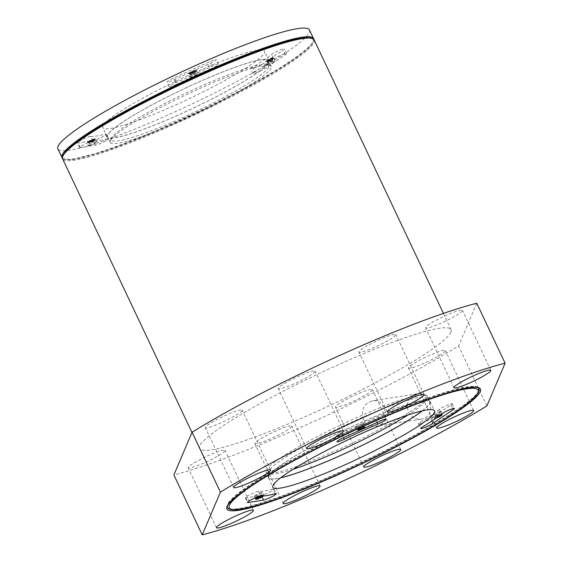 <?xml version="1.0" encoding="UTF-8"?>
<svg xmlns="http://www.w3.org/2000/svg" width="563" height="563" viewBox="0 0 563 563"><rect width="100%" height="100%" fill="white"/><g stroke="black" fill="none" stroke-linecap="round" stroke-linejoin="round"><path stroke-width="0.42" stroke-dasharray="2.81 2.11" d="M107.695 135.141A89.038 10.697 154.7 0 0 107.582 136.781A89.038 10.697 154.7 0 0 187.24 110.932A89.038 10.697 154.7 0 0 268.46 62.324A89.038 10.697 154.7 0 0 268.579 60.684A89.038 10.697 154.7 0 0 188.922 86.526A89.038 10.697 154.7 0 0 107.695 135.141M271.141 67.982A89.038 10.697 -25.3 0 1 189.914 116.597A89.038 10.697 -25.3 0 1 110.264 142.446A89.038 10.697 -25.3 0 1 110.299 140.989A89.038 10.697 -25.3 0 1 186.184 94.725A89.038 10.697 -25.3 0 1 270.106 65.449A89.038 10.697 -25.3 0 1 271.253 66.343A89.038 10.697 -25.3 0 1 271.141 67.982M426.958 397.619A89.038 10.697 -25.3 0 1 350.622 443.954A89.038 10.697 -25.3 0 1 267.228 472.976A89.038 10.697 -25.3 0 1 266.081 472.083A89.038 10.697 -25.3 0 1 342.001 424.361A89.038 10.697 -25.3 0 1 427.071 395.979A89.038 10.697 -25.3 0 1 427.035 397.429A89.038 10.697 -25.3 0 1 426.958 397.619M422.151 410.884A89.038 10.697 154.7 0 0 429.632 403.284A89.038 10.697 154.7 0 0 429.745 401.644A89.038 10.697 154.7 0 0 350.095 427.486A89.038 10.697 154.7 0 0 268.868 476.101A89.038 10.697 154.7 0 0 268.755 477.741A89.038 10.697 154.7 0 0 280.719 477.741M436.036 418.147A4.152 0.5 -25.3 0 1 434.932 417.943A4.152 0.5 -25.3 0 1 439.689 415.494M440.646 415.381L439.837 413.671L437.62 414.854L438.486 416.683L437.367 416.733L436.628 417.127L437.747 417.077L435.473 418.14L438.098 417.021M364.789 427.176A4.152 0.5 -25.3 0 1 358.92 430.315A4.152 0.5 -25.3 0 1 359.426 429.133A4.152 0.5 -25.3 0 1 364.789 427.176M362.671 428.527L361.861 426.817L360.806 426.986L361.664 428.816L363.825 427.507L361.312 428.872L360.2 428.915L359.461 429.309L360.573 429.266L358.3 430.329L361.932 428.654M261.978 496.038A4.152 0.5 -25.3 0 1 263.575 495.792A4.152 0.5 -25.3 0 1 263.449 495.961M309.446 29.959A139.117 16.714 -25.3 0 1 309.27 32.513A139.117 16.714 -25.3 0 1 182.356 108.476A139.117 16.714 -25.3 0 1 57.898 148.864M252.618 67.3A7.418 0.894 154.7 0 0 250.711 68.932A7.418 0.894 154.7 0 0 255.609 67.553A7.418 0.894 154.7 0 0 262.956 63.746L283.252 49.987A7.418 0.894 154.7 0 0 284.421 48.833A7.418 0.894 154.7 0 0 278.945 50.459A7.418 0.894 154.7 0 0 271.591 54.435A106.66 12.815 154.7 0 1 252.618 67.3L254.821 71.965A106.66 12.815 154.7 0 0 273.801 59.101L271.591 54.435M102.959 125.971A89.404 10.739 154.7 0 0 102.839 127.618A89.404 10.739 154.7 0 0 188.26 99.116A89.404 10.739 154.7 0 0 264.504 51.198A89.404 10.739 154.7 0 0 184.523 77.152A89.404 10.739 154.7 0 0 102.959 125.971M90.629 136.408A7.418 0.894 154.7 0 0 83.057 139.223A7.418 0.894 154.7 0 0 77.448 142.854A7.418 0.894 154.7 0 0 78.088 142.918L93.564 140.476A7.418 0.894 154.7 0 0 101.298 137.414A7.418 0.894 154.7 0 0 106.337 134.064A7.418 0.894 154.7 0 0 105.091 134.128A106.66 12.815 154.7 0 1 90.629 136.408L92.832 141.074A106.66 12.815 154.7 0 0 107.294 138.787L105.091 134.128M207.775 64.513A106.66 12.815 154.7 0 0 174.333 79.665A7.418 0.894 154.7 0 1 166.972 82.156A7.418 0.894 154.7 0 1 174.206 77.764L209.971 61.557A7.418 0.894 154.7 0 1 216.157 59.615A7.418 0.894 154.7 0 1 207.775 64.513L209.978 69.179A106.66 12.815 154.7 0 0 176.536 84.323L174.333 79.665M486.904 405.895L458.571 345.956A204.038 24.512 -25.3 0 1 173.883 474.919M413.742 394.952C407.654 399.054 405.923 404.769 408.541 412.095C411.391 417.331 415.6 419.674 421.166 419.125C436.297 417.57 431.786 390.694 417.169 393.804L413.742 394.952M476.77 303.246L458.571 345.956M445.305 350.967A20.402 2.449 -25.3 0 1 426.691 362.108A20.402 2.449 -25.3 0 1 408.435 368.033A20.402 2.449 -25.3 0 1 425.832 357.097A20.402 2.449 -25.3 0 1 445.333 350.594A20.402 2.449 -25.3 0 1 445.305 350.967M372.354 389.955A20.402 2.449 -25.3 0 1 353.733 401.095A20.402 2.449 -25.3 0 1 335.485 407.021A20.402 2.449 -25.3 0 1 352.881 396.085A20.402 2.449 -25.3 0 1 372.375 389.582A20.402 2.449 -25.3 0 1 372.354 389.955M242.196 410.504A20.402 2.449 -25.3 0 1 223.581 421.645A20.402 2.449 -25.3 0 1 205.326 427.57A20.402 2.449 -25.3 0 1 222.723 416.634A20.402 2.449 -25.3 0 1 242.217 410.131A20.402 2.449 -25.3 0 1 242.196 410.504M315.146 371.517A20.402 2.449 -25.3 0 1 296.532 382.664A20.402 2.449 -25.3 0 1 278.277 388.583A20.402 2.449 -25.3 0 1 295.681 377.646A20.402 2.449 -25.3 0 1 315.174 371.144A20.402 2.449 -25.3 0 1 315.146 371.517M462.441 310.741A20.402 2.449 -25.3 0 1 443.827 321.881A20.402 2.449 -25.3 0 1 425.579 327.8A20.402 2.449 -25.3 0 1 442.975 316.87A20.402 2.449 -25.3 0 1 462.469 310.361A20.402 2.449 -25.3 0 1 462.441 310.741M395.761 334.999A20.402 2.449 -25.3 0 1 377.147 346.139A20.402 2.449 -25.3 0 1 358.898 352.065A20.402 2.449 -25.3 0 1 376.295 341.129A20.402 2.449 -25.3 0 1 395.789 334.626A20.402 2.449 -25.3 0 1 395.761 334.999M291.733 426.472A20.402 2.449 -25.3 0 1 273.118 437.613A20.402 2.449 -25.3 0 1 254.863 443.538A20.402 2.449 -25.3 0 1 272.267 432.602A20.402 2.449 -25.3 0 1 291.761 426.1A20.402 2.449 -25.3 0 1 291.733 426.472M225.052 450.738A20.402 2.449 -25.3 0 1 206.438 461.878A20.402 2.449 -25.3 0 1 188.183 467.797A20.402 2.449 -25.3 0 1 205.586 456.86A20.402 2.449 -25.3 0 1 225.08 450.358A20.402 2.449 -25.3 0 1 225.052 450.738M450.928 332.191A139.117 16.714 -25.3 0 1 324.006 408.147A139.117 16.714 -25.3 0 1 199.555 448.535A139.117 16.714 -25.3 0 1 318.186 373.973A139.117 16.714 -25.3 0 1 451.104 329.629A139.117 16.714 -25.3 0 1 450.928 332.191M363.424 419.217C360.742 409.843 363.677 403.741 372.234 400.905C386.457 397.844 391.391 424.643 376.232 426.226C370.581 426.789 366.309 424.453 363.424 419.217M422.363 410.835A89.404 10.739 154.7 0 0 430.083 401.482A89.404 10.739 154.7 0 0 350.102 427.437A89.404 10.739 154.7 0 0 268.537 476.256A89.404 10.739 154.7 0 0 268.417 477.903A89.404 10.739 154.7 0 0 280.543 477.874M107.364 135.296A89.404 10.739 154.7 0 0 107.252 136.943A89.404 10.739 154.7 0 0 192.673 108.441A89.404 10.739 154.7 0 0 268.91 60.523A89.404 10.739 154.7 0 0 188.929 86.477A89.404 10.739 154.7 0 0 107.364 135.296M311.86 38.397A138.378 16.623 -25.3 0 1 313.007 42.141A138.378 16.623 -25.3 0 1 180.547 120.552A138.378 16.623 -25.3 0 1 62.887 156.085M478.627 390.792A139.117 16.714 -25.3 0 1 351.713 466.755A139.117 16.714 -25.3 0 1 227.255 507.136A139.117 16.714 -25.3 0 1 345.886 432.574A139.117 16.714 -25.3 0 1 478.803 388.231A139.117 16.714 -25.3 0 1 478.627 390.792M272.872 489.071A106.66 12.815 154.7 0 1 258.41 491.358A7.418 0.894 154.7 0 0 250.838 494.166A7.418 0.894 154.7 0 0 245.229 497.798A7.418 0.894 154.7 0 0 245.876 497.868L261.345 495.426A7.418 0.894 154.7 0 0 269.079 492.358A7.418 0.894 154.7 0 0 274.118 489.015A7.418 0.894 154.7 0 0 272.872 489.071L275.082 493.737M262.337 492.315A4.518 0.542 -25.3 0 1 258.213 494.778A4.518 0.542 -25.3 0 1 254.166 496.094A4.518 0.542 -25.3 0 1 258.023 493.674A4.518 0.542 -25.3 0 1 262.344 492.231A4.518 0.542 -25.3 0 1 262.337 492.315M342.114 434.608A7.418 0.894 154.7 0 1 334.753 437.099A7.418 0.894 154.7 0 1 341.987 432.708L377.752 416.507A7.418 0.894 154.7 0 1 383.938 414.558A7.418 0.894 154.7 0 1 375.556 419.463A106.66 12.815 154.7 0 0 342.114 434.608L343.557 437.662M363.55 423.693A4.518 0.542 -25.3 0 1 359.426 426.163A4.518 0.542 -25.3 0 1 355.38 427.479A4.518 0.542 -25.3 0 1 359.236 425.051A4.518 0.542 -25.3 0 1 363.557 423.608A4.518 0.542 -25.3 0 1 363.55 423.693M439.379 409.385A106.66 12.815 154.7 0 1 420.399 422.243A7.418 0.894 154.7 0 0 418.492 423.876A7.418 0.894 154.7 0 0 423.39 422.496A7.418 0.894 154.7 0 0 430.737 418.689L451.033 404.931A7.418 0.894 154.7 0 0 452.202 403.777A7.418 0.894 154.7 0 0 446.726 405.409A7.418 0.894 154.7 0 0 439.379 409.385L441.582 414.044M440.723 411.511A4.518 0.542 -25.3 0 1 436.599 413.974A4.518 0.542 -25.3 0 1 432.553 415.29A4.518 0.542 -25.3 0 1 436.409 412.869A4.518 0.542 -25.3 0 1 440.73 411.426A4.518 0.542 -25.3 0 1 440.723 411.511M92.832 141.074A7.418 0.894 154.7 0 0 85.259 143.882A7.418 0.894 154.7 0 0 79.65 147.513A7.418 0.894 154.7 0 0 80.298 147.583L95.766 145.141A7.418 0.894 154.7 0 0 103.501 142.08A7.418 0.894 154.7 0 0 108.539 138.73A7.418 0.894 154.7 0 0 107.294 138.787M88.595 145.726A4.518 0.542 154.7 0 0 88.588 145.81A4.518 0.542 154.7 0 0 92.635 144.494A4.518 0.542 154.7 0 0 96.759 142.031A4.518 0.542 154.7 0 0 96.766 141.946A4.518 0.542 154.7 0 0 92.719 143.255A4.518 0.542 154.7 0 0 88.595 145.726M209.978 69.179A7.418 0.894 154.7 0 0 218.36 64.273A7.418 0.894 154.7 0 0 212.174 66.223L176.409 82.423A7.418 0.894 154.7 0 0 169.174 86.815A7.418 0.894 154.7 0 0 176.536 84.323M189.808 77.11A4.518 0.542 154.7 0 0 189.801 77.194A4.518 0.542 154.7 0 0 193.848 75.878A4.518 0.542 154.7 0 0 197.972 73.408A4.518 0.542 154.7 0 0 197.979 73.331A4.518 0.542 154.7 0 0 193.932 74.64A4.518 0.542 154.7 0 0 189.808 77.11M254.821 71.965A7.418 0.894 154.7 0 0 252.914 73.598A7.418 0.894 154.7 0 0 257.812 72.212A7.418 0.894 154.7 0 0 265.159 68.412L285.455 54.646A7.418 0.894 154.7 0 0 286.623 53.492A7.418 0.894 154.7 0 0 281.148 55.125A7.418 0.894 154.7 0 0 273.801 59.101M266.982 64.921A4.518 0.542 154.7 0 0 266.975 65.005A4.518 0.542 154.7 0 0 271.021 63.696A4.518 0.542 154.7 0 0 275.145 61.226A4.518 0.542 154.7 0 0 275.152 61.142A4.518 0.542 154.7 0 0 271.106 62.451A4.518 0.542 154.7 0 0 266.982 64.921M262.611 496.13L261.45 494.469L256.278 497.235L259.909 495.827L260.648 495.433L259.592 495.602L261.802 494.42M260.395 497.312L259.592 495.602M262.259 496.179L261.45 494.469M260.099 497.488L259.233 495.658M258.987 497.537L258.178 495.827M258.248 497.931L257.439 496.221M259.191 497.523L258.494 496.052M257.087 498.945L256.278 497.235M257.404 498.804L256.637 497.178M259.571 497.516L258.853 495.996M260.641 497.382L259.909 495.827M261.457 497.143L260.648 495.433M363.825 427.507L362.663 425.853L358.652 427.599L359.708 427.437L357.498 428.619L361.861 426.817M360.806 426.986L363.015 425.797M363.473 427.563L362.663 425.853M361.312 428.872L360.447 427.035M360.2 428.915L359.391 427.204M359.461 429.309L358.652 427.599M360.573 429.266L359.708 427.437M358.3 430.329L357.498 428.619M358.659 430.273L357.85 428.563M360.932 429.21L360.067 427.38M361.932 428.922L361.122 427.211M440.998 415.325L439.837 413.671M438.781 416.507L437.972 414.797L440.189 413.615M437.367 416.733L436.557 415.022L435.818 415.417L436.881 415.248L434.664 416.43L437.972 414.797M437.62 414.854L436.557 415.022M436.628 417.127L435.818 415.417M437.69 416.965L436.881 415.248M435.473 418.14L434.664 416.43M435.825 418.084L435.016 416.374M437.979 416.761L437.233 415.191M439.027 416.578L438.295 415.022M439.837 416.339L439.034 414.628M94.851 138.85A4.152 0.5 -25.3 0 1 90.326 141.447A4.152 0.5 -25.3 0 1 87.561 142.01A4.152 0.5 -25.3 0 1 91.882 139.645A4.152 0.5 -25.3 0 1 94.851 138.85M90.502 140.666L88.328 141.925L91.959 140.518L92.698 140.124L91.6 140.215L93.852 139.11L89.482 140.912L90.502 140.666L91.347 142.439L89.13 143.621L92.754 142.214L93.493 141.82L92.438 141.989L94.654 140.806L91.347 142.439M273.231 58.045A4.152 0.5 -25.3 0 1 268.706 60.642A4.152 0.5 -25.3 0 1 265.94 61.205A4.152 0.5 -25.3 0 1 270.268 58.848A4.152 0.5 -25.3 0 1 273.231 58.045M268.889 59.861L266.714 61.121L270.339 59.713L271.077 59.319L269.98 59.411L272.239 58.306L267.868 60.107L268.889 59.861L269.726 61.634L267.509 62.817L271.141 61.409L271.88 61.015L270.817 61.184L273.034 60.002L269.726 61.634M196.065 70.234A4.152 0.5 -25.3 0 1 191.54 72.831A4.152 0.5 -25.3 0 1 188.774 73.394A4.152 0.5 -25.3 0 1 193.095 71.029A4.152 0.5 -25.3 0 1 196.065 70.234M191.723 72.043L189.541 73.31L193.172 71.902L193.911 71.508L192.813 71.592L195.065 70.488L190.695 72.289L191.723 72.043L192.56 73.823L190.343 75.006L193.968 73.598L194.707 73.204L193.651 73.373L195.868 72.184L192.56 73.823M91.6 140.215L92.438 141.989M93.852 139.11L94.654 140.806M93.5 139.167L94.302 140.856M91.241 140.271L92.086 142.045M90.221 140.518L91.023 142.214M89.482 140.912L90.284 142.608M88.328 141.925L89.13 143.621M88.68 141.869L89.482 143.565M90.861 140.609L91.699 142.383M91.959 140.518L92.754 142.214M92.698 140.124L93.493 141.82M192.813 71.592L193.651 73.373M195.065 70.488L195.868 72.184M194.714 70.544L195.516 72.24M192.462 71.649L193.299 73.422M191.434 71.895L192.236 73.591M190.695 72.289L191.497 73.985M189.541 73.31L190.343 75.006M189.893 73.253L190.695 74.949M192.074 71.987L192.912 73.767M193.172 71.902L193.968 73.598M193.911 71.508L194.707 73.204M269.98 59.411L270.817 61.184M272.239 58.306L273.034 60.002M271.88 58.362L272.682 60.058M269.628 59.467L270.465 61.24M268.607 59.713L269.41 61.409M267.868 60.107L268.671 61.803M266.714 61.121L267.509 62.817M267.066 61.071L267.868 62.76M269.241 59.805L270.078 61.578M270.339 59.713L271.141 61.409M271.077 59.319L271.88 61.015M292.999 469.331A87.181 10.472 -25.3 0 1 269.663 473.828A87.181 10.472 -25.3 0 1 342.888 426.226A87.181 10.472 -25.3 0 1 426.142 399.857A87.181 10.472 -25.3 0 1 426.071 400.047A87.181 10.472 -25.3 0 1 407.858 415.037M268.678 67.074A87.181 10.472 -25.3 0 1 184.361 116.872A87.181 10.472 -25.3 0 1 111.185 138.568A87.181 10.472 -25.3 0 1 185.494 93.261A87.181 10.472 -25.3 0 1 267.664 64.597A87.181 10.472 -25.3 0 1 268.678 67.074M313.542 38.615A139.117 16.714 -25.3 0 1 313.366 41.176A139.117 16.714 -25.3 0 1 186.444 117.132A139.117 16.714 -25.3 0 1 61.993 157.52M314.168 39.945A139.117 16.714 -25.3 0 1 313.992 42.506A139.117 16.714 -25.3 0 1 187.078 118.469A139.117 16.714 -25.3 0 1 62.62 158.85M479.148 389.828A139.117 16.714 -25.3 0 1 478.782 391.123A139.117 16.714 -25.3 0 1 356.485 464.939A139.117 16.714 -25.3 0 1 228.275 508.417M227.368 507.354L227.41 507.467A139.117 16.714 -25.3 0 1 346.041 432.905A139.117 16.714 -25.3 0 1 478.958 388.561L478.902 388.456M261.345 495.426L262.048 496.911M245.876 497.868L247.79 501.915M258.41 491.358L260.613 496.017M375.556 419.463L376.999 422.51M341.987 432.708L344.19 437.367M377.752 416.507L379.955 421.166M451.033 404.931L452.772 408.611M430.737 418.689L431.842 421.018M420.399 422.243L422.609 426.909M80.298 147.583L78.088 142.918M95.766 145.141L93.564 140.476M176.409 82.423L174.206 77.764M212.174 66.223L209.971 61.557M265.159 68.412L262.956 63.746M285.455 54.646L283.252 49.987M260.866 496.031A4.518 0.542 -25.3 0 1 263.758 495.229A4.518 0.542 -25.3 0 1 263.751 495.306A4.518 0.542 -25.3 0 1 259.627 497.776A4.518 0.542 -25.3 0 1 255.588 499.092M442.138 414.509A4.518 0.542 -25.3 0 1 438.014 416.972A4.518 0.542 -25.3 0 1 433.967 418.288A4.518 0.542 -25.3 0 1 436.311 416.62A4.518 0.542 -25.3 0 1 440.836 414.621M364.965 426.691A4.518 0.542 -25.3 0 1 360.841 429.161A4.518 0.542 -25.3 0 1 356.801 430.47A4.518 0.542 -25.3 0 1 360.651 428.049A4.518 0.542 -25.3 0 1 364.972 426.606A4.518 0.542 -25.3 0 1 364.965 426.691M95.344 139.033A4.518 0.542 -25.3 0 1 91.22 141.503A4.518 0.542 -25.3 0 1 87.174 142.812A4.518 0.542 -25.3 0 1 91.03 140.391A4.518 0.542 -25.3 0 1 95.351 138.948A4.518 0.542 -25.3 0 1 95.344 139.033M273.724 58.228A4.518 0.542 -25.3 0 1 269.6 60.698A4.518 0.542 -25.3 0 1 265.56 62.007A4.518 0.542 -25.3 0 1 269.41 59.587A4.518 0.542 -25.3 0 1 273.731 58.144A4.518 0.542 -25.3 0 1 273.724 58.228M196.557 70.417A4.518 0.542 -25.3 0 1 192.433 72.88A4.518 0.542 -25.3 0 1 188.387 74.196A4.518 0.542 -25.3 0 1 192.243 71.768A4.518 0.542 -25.3 0 1 196.564 70.333A4.518 0.542 -25.3 0 1 196.557 70.417M271.253 66.343L268.579 60.684M110.264 142.446L107.582 136.781M429.745 401.644L427.071 395.979M268.755 477.741L266.081 472.083M451.104 329.629L443.44 313.415M199.555 448.535L191.962 432.483M253.413 510.296L225.08 450.358M216.516 527.735L188.183 467.797M320.094 486.031L291.761 426.1M283.196 503.47L254.863 443.538M424.122 394.557L395.789 334.626M387.224 412.003L358.898 352.065M490.802 370.299L462.469 310.361M453.905 387.738L425.579 327.8M343.5 431.082L315.174 371.144M306.61 448.521L278.277 388.583M270.55 470.063L242.217 410.131M233.659 487.509L205.326 427.57M400.708 449.513L372.375 389.582M363.811 466.952L335.485 407.021M473.659 410.526L445.333 350.594M436.768 427.964L408.435 368.033M417.169 393.79L372.227 400.891M421.166 419.139L376.232 426.233M268.417 477.903L272.83 487.227M430.083 401.482L434.488 410.807M268.91 60.523L264.504 51.198M107.252 136.943L102.839 127.618M62.394 158.14L62.866 158.59L71.17 159.681L104.908 151.095L152.46 132.882L206.691 108.251L256.052 82.599L293.4 59.791L309.411 47.046L313.373 41.768L313.767 39.319M274.118 489.015L276.32 493.674M245.229 497.798L247.431 502.456M334.753 437.099L336.963 441.765M383.938 414.558L386.141 419.217M452.202 403.777L454.404 408.442M418.492 423.876L420.695 428.542M108.539 138.73L106.337 134.064M79.65 147.513L77.448 142.854M169.174 86.815L166.972 82.156M218.36 64.273L216.157 59.615M286.623 53.492L284.421 48.833M252.914 73.598L250.711 68.932M263.477 495.961L263.758 495.229L262.344 492.231M255.025 497.903L254.166 496.094M432.553 415.29L434.143 418.478L436.022 418.154M441.864 413.833L440.73 411.426M355.38 427.479L356.801 430.47L358.026 430.611C361.664 429.555 366.253 426.458 364.972 426.986L363.557 423.608M96.766 141.946L95.351 138.948C94.12 138.962 97.103 137.78 91.952 139.617C86.097 142.481 87.166 142.383 87.174 142.812L88.588 145.81M275.152 61.142L273.731 58.144C272.506 58.158 275.483 56.976 270.331 58.812C264.483 61.677 265.546 61.578 265.56 62.007L266.975 65.005M197.979 73.331L196.564 70.333C195.333 70.347 198.317 69.165 193.165 70.994C187.317 73.866 188.38 73.767 188.387 74.196L189.801 77.194M426.142 399.857L427.035 397.429M269.663 473.828L267.228 472.976M111.185 138.568L110.299 140.989M267.664 64.597L270.106 65.449"/><path stroke-width="0.84" d="M280.719 477.741A89.038 10.697 154.7 0 0 353.824 449.365A89.038 10.697 154.7 0 0 422.151 410.884M439.689 415.494A4.152 0.5 -25.3 0 1 441.962 414.987A4.152 0.5 -25.3 0 1 439.809 416.444A4.152 0.5 -25.3 0 1 436.036 418.147M437.979 416.761L439.105 416.472M263.449 495.961A4.152 0.5 -25.3 0 1 258.41 498.663A4.152 0.5 -25.3 0 1 256.531 498.762A4.152 0.5 -25.3 0 1 261.978 496.038M260.395 497.312L262.259 496.179L260.099 497.488L258.987 497.537L258.248 497.931L259.36 497.882L257.087 498.945L260.718 497.277M57.898 148.864A139.117 16.714 -25.3 0 1 176.529 74.302A139.117 16.714 -25.3 0 1 309.446 29.959L313.542 38.615A139.117 16.714 -25.3 0 0 180.624 82.958A139.117 16.714 -25.3 0 0 61.993 157.52L57.898 148.864M272.942 485.58A89.404 10.739 154.7 0 0 272.83 487.227A89.404 10.739 154.7 0 0 358.251 458.725A89.404 10.739 154.7 0 0 434.488 410.807A89.404 10.739 154.7 0 0 354.507 436.761A89.404 10.739 154.7 0 0 272.942 485.58M432.94 423.355L453.236 409.597A7.418 0.894 154.7 0 0 454.404 408.442A7.418 0.894 154.7 0 0 448.929 410.068A7.418 0.894 154.7 0 0 441.582 414.044A106.66 12.815 154.7 0 1 422.609 426.909A7.418 0.894 154.7 0 0 420.695 428.542A7.418 0.894 154.7 0 0 425.593 427.155A7.418 0.894 154.7 0 0 432.94 423.355L431.842 421.018M248.079 502.527L263.547 500.085A7.418 0.894 154.7 0 0 271.282 497.023A7.418 0.894 154.7 0 0 276.32 493.674A7.418 0.894 154.7 0 0 275.082 493.737A106.66 12.815 154.7 0 1 260.613 496.017A7.418 0.894 154.7 0 0 253.04 498.825A7.418 0.894 154.7 0 0 247.431 502.456A7.418 0.894 154.7 0 0 248.079 502.527L247.79 501.915M377.759 424.122A7.418 0.894 154.7 0 0 386.141 419.217A7.418 0.894 154.7 0 0 379.955 421.166L344.19 437.367A7.418 0.894 154.7 0 0 336.963 441.765A7.418 0.894 154.7 0 0 344.317 439.267A106.66 12.815 154.7 0 1 377.759 424.122L376.999 422.51M220.414 492.139A204.038 24.512 -25.3 0 1 505.102 363.184L476.77 303.246A204.038 24.512 -25.3 0 0 192.082 432.201L220.414 492.139L202.216 534.85L173.883 474.919L192.082 432.201M505.102 363.184L486.904 405.895A204.038 24.512 -25.3 0 1 202.216 534.85M473.638 410.899A20.402 2.449 -25.3 0 1 455.024 422.039A20.402 2.449 -25.3 0 1 436.768 427.964A20.402 2.449 -25.3 0 1 454.165 417.028A20.402 2.449 -25.3 0 1 473.659 410.526A20.402 2.449 -25.3 0 1 473.638 410.899M400.68 449.886A20.402 2.449 -25.3 0 1 382.066 461.027A20.402 2.449 -25.3 0 1 363.811 466.952A20.402 2.449 -25.3 0 1 381.214 456.016A20.402 2.449 -25.3 0 1 400.708 449.513A20.402 2.449 -25.3 0 1 400.68 449.886M270.522 470.443A20.402 2.449 -25.3 0 1 251.907 481.583A20.402 2.449 -25.3 0 1 233.659 487.509A20.402 2.449 -25.3 0 1 251.056 476.572A20.402 2.449 -25.3 0 1 270.55 470.063A20.402 2.449 -25.3 0 1 270.522 470.443M343.479 431.455A20.402 2.449 -25.3 0 1 324.865 442.595A20.402 2.449 -25.3 0 1 306.61 448.521A20.402 2.449 -25.3 0 1 324.006 437.585A20.402 2.449 -25.3 0 1 343.5 431.082A20.402 2.449 -25.3 0 1 343.479 431.455M490.774 370.672A20.402 2.449 -25.3 0 1 472.16 381.813A20.402 2.449 -25.3 0 1 453.905 387.738A20.402 2.449 -25.3 0 1 471.308 376.802A20.402 2.449 -25.3 0 1 490.802 370.299A20.402 2.449 -25.3 0 1 490.774 370.672M424.094 394.937A20.402 2.449 -25.3 0 1 405.48 406.078A20.402 2.449 -25.3 0 1 387.224 412.003A20.402 2.449 -25.3 0 1 404.628 401.067A20.402 2.449 -25.3 0 1 424.122 394.557A20.402 2.449 -25.3 0 1 424.094 394.937M320.065 486.404A20.402 2.449 -25.3 0 1 301.451 497.544A20.402 2.449 -25.3 0 1 283.196 503.47A20.402 2.449 -25.3 0 1 300.593 492.534A20.402 2.449 -25.3 0 1 320.094 486.031A20.402 2.449 -25.3 0 1 320.065 486.404M253.385 510.669A20.402 2.449 -25.3 0 1 234.771 521.81A20.402 2.449 -25.3 0 1 216.516 527.735A20.402 2.449 -25.3 0 1 233.912 516.799A20.402 2.449 -25.3 0 1 253.413 510.296A20.402 2.449 -25.3 0 1 253.385 510.669M280.543 477.874A89.404 10.739 154.7 0 0 353.838 449.401A89.404 10.739 154.7 0 0 422.363 410.835M62.887 156.085A138.378 16.623 -25.3 0 1 180.976 83.704A138.378 16.623 -25.3 0 1 311.86 38.397M259.36 497.882L259.191 497.523M407.858 415.037A87.181 10.472 -25.3 0 1 292.999 469.331M477.917 392.728A137.632 16.538 -25.3 0 1 283.154 496.812A137.632 16.538 -25.3 0 1 299.903 457.501A137.632 16.538 -25.3 0 1 477.917 392.728M480.26 391.665A140.229 16.848 -25.3 0 1 281.824 497.713A140.229 16.848 -25.3 0 1 298.89 457.663A140.229 16.848 -25.3 0 1 480.26 391.665M191.962 432.483L62.62 158.85A139.117 16.714 -25.3 0 1 181.251 84.288A139.117 16.714 -25.3 0 1 314.168 39.945L443.44 313.415M228.275 508.417A139.117 16.714 -25.3 0 1 227.41 507.467C226.565 506.58 228.451 503.836 233.089 499.247C242.28 490.922 259.057 479.894 283.4 466.157C315.21 448.239 356.984 428.021 393.347 412.925C423.446 400.462 446.649 392.425 462.969 388.822C471.435 387.112 476.565 386.83 478.374 387.991L478.958 388.561A139.117 16.714 -25.3 0 1 479.148 389.828M262.048 496.911L263.547 500.085M343.557 437.662L344.317 439.267M452.772 408.611L453.236 409.597M263.758 495.609C265.039 495.081 260.451 498.178 256.812 499.226L255.588 499.092A4.518 0.542 -25.3 0 1 260.866 496.031M440.836 414.621A4.518 0.542 -25.3 0 1 442.145 414.424A4.518 0.542 -25.3 0 1 442.138 414.509M62.62 158.85C62.563 158.682 60.656 156.957 66.779 150.384C72.078 145.05 81.424 138.181 94.823 129.764C121.277 113.339 153.847 96.189 192.539 78.306C241.478 55.758 287.58 39.121 305.026 37.777C313.922 37.228 314.07 39.769 314.168 39.945M313.767 39.319L313.542 38.615M61.993 157.52L62.394 158.14M227.255 507.136C227.206 507.242 227.924 509.853 234.827 509.846C245.735 509.36 265.215 503.765 293.267 493.047C318.018 483.518 344.324 471.998 372.178 458.486C405.958 441.983 433.25 426.902 454.052 413.242C468.149 403.967 476.347 396.88 478.649 391.982L478.803 388.231M255.588 499.092L255.025 497.903M436.022 418.154L441.659 415.318L442.145 414.804L441.864 413.833"/></g></svg>
